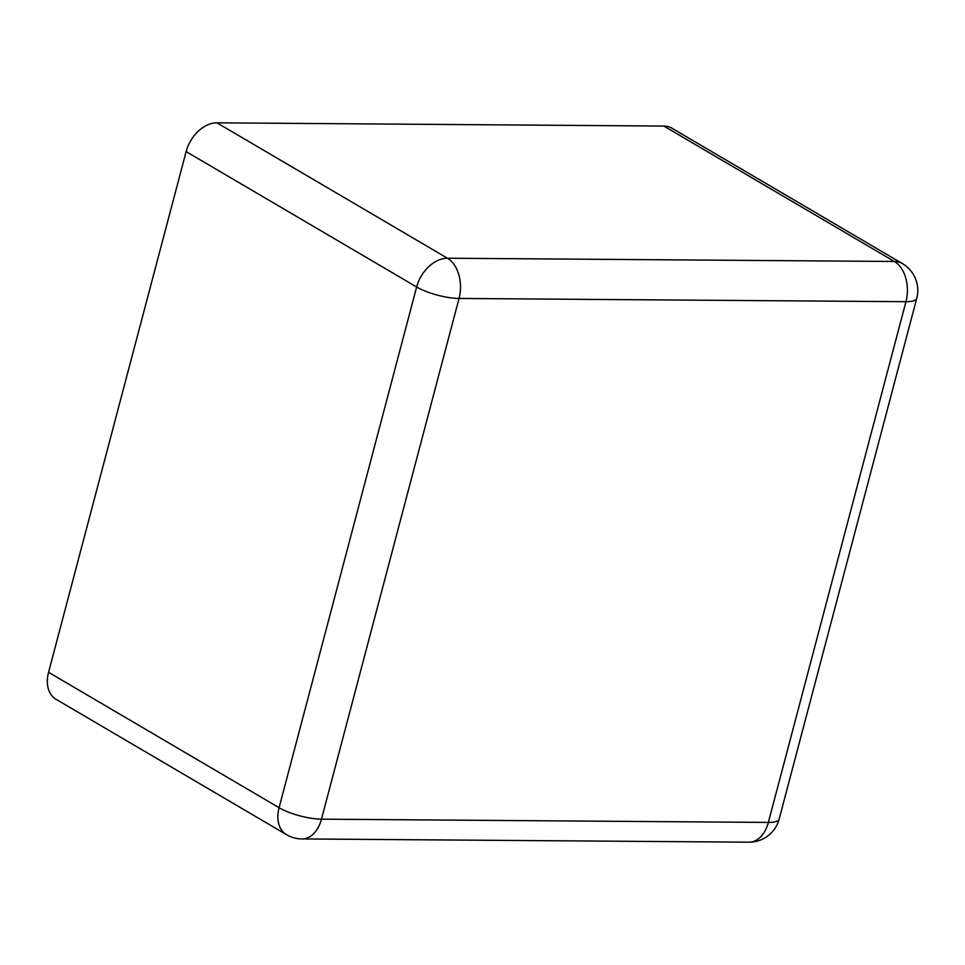 <?xml version="1.0" encoding="UTF-8"?>
<svg xmlns="http://www.w3.org/2000/svg" width="965" height="965" viewBox="0 0 965 965"><rect width="100%" height="100%" fill="white"/><g stroke="black" fill="none" stroke-linecap="round" stroke-linejoin="round"><path stroke-width="1.45" d="M48.564 672.303L279.078 807.705A31.061 21.616 -59.6 0 0 286.509 834.653L55.982 699.251A31.061 21.616 -59.6 0 1 48.564 672.303L186.136 151.589A31.061 21.616 120.4 0 1 216.944 122.82L663.848 126.065A31.061 21.616 -59.6 0 1 671.942 128.224L902.456 263.626A31.061 21.616 -59.6 0 0 894.362 261.467A31.061 20.687 90.4 0 1 905.954 301.695L768.369 822.421L321.466 819.164L459.038 298.45L905.954 301.695A31.061 8.323 -165.2 0 0 916.75 298.33A31.061 31.061 0 0 0 902.456 263.626M216.944 122.82L447.458 258.222L894.362 261.467L663.848 126.065M186.136 151.589L416.651 286.991A31.061 21.616 -59.6 0 1 447.458 258.222A31.061 20.687 90.4 0 1 459.038 298.45A31.061 8.323 14.8 0 1 416.651 286.991L279.078 807.705A31.061 8.323 14.8 0 0 321.466 819.164A31.061 20.687 -89.6 0 1 302.009 838.935L748.912 842.18A31.061 20.687 -89.6 0 0 768.369 822.421A31.061 8.323 -165.2 0 0 779.165 819.056L916.75 298.33M286.509 834.653A31.061 31.061 0 0 0 302.009 838.935M748.912 842.18A31.061 31.061 0 0 0 779.165 819.056"/></g></svg>
